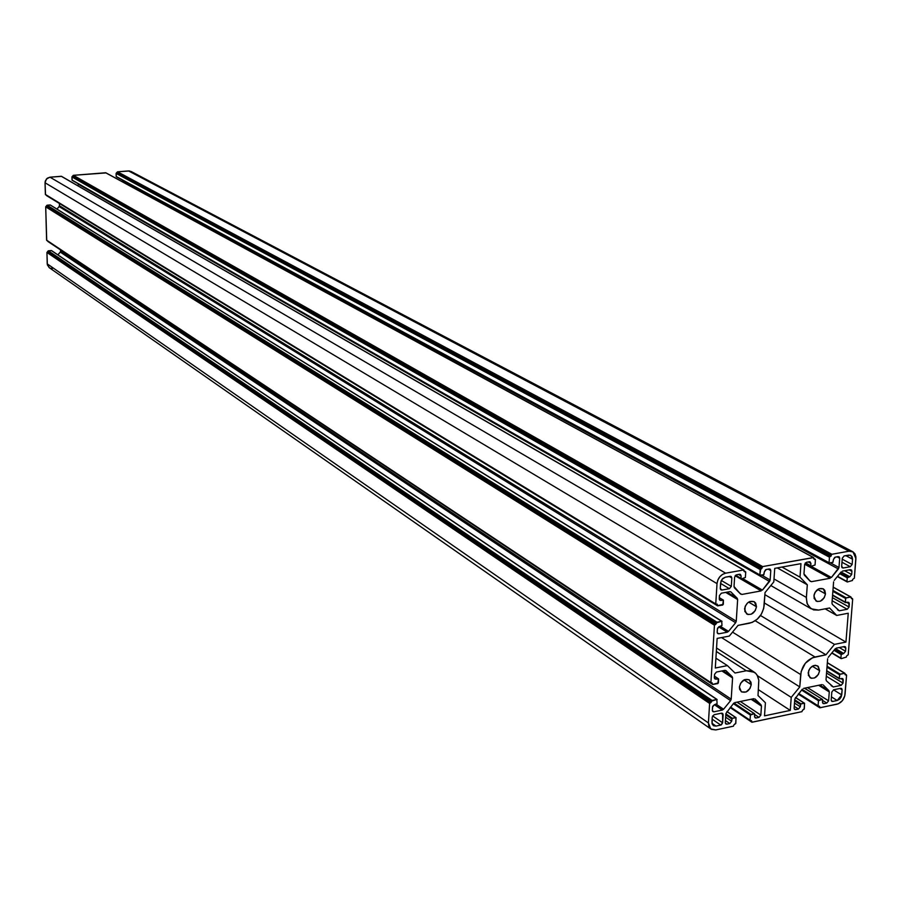 <?xml version="1.0" encoding="UTF-8"?>
<svg xmlns="http://www.w3.org/2000/svg" width="901" height="901" viewBox="0 0 901 901"><rect width="100%" height="100%" fill="white"/><g stroke="black" fill="none" stroke-linecap="round" stroke-linejoin="round"><path stroke-width="1.35" d="M819.617 670.704C817.962 676.854 814.763 679.196 810.033 677.732L808.141 673.036C809.785 666.886 812.972 664.533 817.703 665.974L819.617 670.704L812.308 666.222L819.617 670.704L818.288 666.47L815.484 665.287L813.243 665.738L810.168 668.114L808.76 670.468L808.388 675.423L811.238 678.284L814.527 677.98L818.378 674.489L819.617 670.704M751.243 684.625C749.519 690.977 746.197 693.331 741.275 691.686L739.406 687.035C741.118 680.694 744.429 678.329 749.35 679.94L751.243 684.625L743.989 679.917L751.243 684.625L750.961 682.215L748.979 679.703L744.609 679.624L740.645 683.183L739.406 687.035L739.698 689.456L741.681 691.945L746.062 692.013L750.004 688.465L751.243 684.625M756.48 606.767C754.835 613.074 751.547 615.462 746.602 613.93L744.53 608.997C746.163 602.69 749.441 600.291 754.374 601.8L756.48 606.767L748.652 602.093L756.48 606.767L755.725 603.231L754.205 601.688L749.778 601.519L747.56 602.927L745.161 606.339L744.823 611.475L747.819 614.493L751.243 614.223L755.229 610.664L756.48 606.767M825.485 593.883C823.897 599.987 820.732 602.364 816.002 601.012L813.907 596.045C815.484 589.941 818.637 587.553 823.368 588.882L825.485 593.883L817.646 589.468L825.485 593.883L824.798 590.392L823.334 588.86L819.065 588.68L815.157 592.182L814.11 594.728L814.155 598.489L817.027 601.474L820.338 601.215L824.235 597.723L825.485 593.883M842.3 558.181L844.147 555.928L842.3 558.181L841.658 566.369L842.041 567.653L843.201 568.013L841.658 566.369L842.3 558.181M841.782 567.247L843.201 568.013L841.782 567.247M841.985 562.258L850.285 566.718L843.201 568.013L850.285 566.718L841.985 562.258M852.132 564.476L850.285 566.718L852.132 564.476L842.221 559.172L852.132 564.476L852.549 559.217L852.132 564.476M845.791 555.624L852.549 559.217L845.791 555.624M848.719 555.106L850.927 555.466L852.549 559.217L852.053 556.649L850.296 555.185L844.147 555.928L848.719 555.106M721.915 590.042L720.89 589.851L720.259 588.364L721.915 590.042L729.405 588.68L720.563 583.42L729.405 588.68L731.308 586.371L729.405 588.68L721.915 590.042L720.338 589.096L721.915 590.042M721.307 580.447L731.308 586.371L721.307 580.447M729.269 576.482L731.837 577.992L731.308 586.371L731.837 577.992L729.269 576.482M730.182 576.313L731.195 576.505L731.837 577.992L730.857 576.347L725.373 577.181L730.182 576.313M720.597 582.981L722.118 579.208L725.373 577.181L722.839 578.465L721.048 581.01L720.259 588.364L720.597 582.981M722.625 722.793L720.755 725.08L712.117 719.133L720.755 725.08L721.431 724.798L722.625 722.793L723.131 714.73L721.003 713.277L723.131 714.73L722.703 713.479L721.51 713.164L722.602 713.389L722.625 722.793L712.601 715.901L722.625 722.793M714.133 714.707L721.51 713.164L714.133 714.707L712.252 717.005L714.133 714.707M711.936 722.197L712.252 717.005L712.15 723.965L713.637 725.789L716.025 726.082L713.243 725.53L711.936 722.197M711.981 723.278L716.025 726.082L720.755 725.08L716.025 726.082L711.981 723.278M840.633 688.319L841.59 688.488L842.142 689.851L839.901 688.477L842.142 689.851L841.759 688.623L840.633 688.319L833.639 689.783L831.826 692.013L833.639 689.783L840.633 688.319M831.206 699.908L831.826 692.013L831.206 699.908L831.589 701.136L832.727 701.44L831.747 701.271L831.206 699.908M831.251 700.516L832.727 701.44L831.251 700.516M831.443 696.878L837.209 700.494L832.727 701.44L837.209 700.494L831.443 696.878M841.737 694.919L837.209 700.494L839.586 699.21L841.275 696.788L842.142 689.851L841.737 694.919L833.493 689.817L841.737 694.919M764.172 605.326C762.719 614.752 757.831 620.71 749.497 623.21L738.088 625.373L729.292 636.083L717.14 638.415L715.304 668.024L727.411 665.614L715.304 668.024L717.14 638.415L729.292 636.083L738.088 625.373L752.177 622.411L757.257 619.19L761.3 614.257L763.71 608.366L765.039 592.565L764.172 605.326M715.912 658.18L727.411 665.614L715.912 658.18M734.991 673.024L727.411 665.614L734.991 673.024L746.332 670.761L734.991 673.024M716.329 651.479L746.332 670.761L754.486 672.292L755.702 673.329L757.606 675.998L758.811 680.232L758.011 695.527L758.811 680.199L757.155 675.187L755.635 673.25L751.457 670.862L746.332 670.761L716.329 651.479M765.411 702.769L758.011 695.527L765.411 702.769L764.51 715.845L765.411 702.769M764.51 715.845L790.278 710.405L758.417 689.693L790.278 710.405L791.224 697.385L757.482 675.75L791.224 697.385L799.773 686.911L721.555 637.57L799.773 686.911L800.685 674.556L732.547 632.13L800.685 674.556C802.16 665.355 806.936 659.509 815.011 656.998L755.229 620.766L815.011 656.998L825.958 654.802L760.5 615.507L825.958 654.802L834.461 644.373L764.33 602.949L834.461 644.373L845.949 642.098L764.904 594.671L845.949 642.098L848.246 613.232L845.949 642.098L834.461 644.373L825.958 654.802L812.409 657.798L805.336 663.237L801.147 671.605L799.773 686.911L791.224 697.385L790.278 710.405L764.51 715.845M825.147 608.828L836.714 615.451L848.246 613.232L836.714 615.451L825.147 608.828M829.562 607.995L836.714 615.451L829.562 607.995L818.558 610.078L829.562 607.995M806.372 597.442L774.004 578.949L806.372 597.442L807.307 584.783L806.327 598.478L807.364 604.177L811.148 608.794L818.558 610.078L813.569 609.898L809.492 607.432L806.969 603.062L806.372 597.442M777.304 567.889L807.307 584.783L777.304 567.889M781.989 567.044L799.987 577.147L807.307 584.783L799.987 577.147L781.989 567.044M800.966 563.654L799.987 577.147L800.966 563.654L774.736 568.351L800.966 563.654M774.736 568.351L773.801 581.9L765.039 592.565L773.801 581.9L774.736 568.351M826.713 670.918L839.304 678.599L826.724 670.749L839.293 678.408L839.574 674.826L827.005 667.179L839.574 674.826L840.115 674.151L827.073 666.233L840.115 674.151L844.609 673.227L827.343 662.787L844.901 673.272L845.453 674.905L844.8 673.227L839.755 674.387L839.304 678.622M845.025 674.646L846.58 675.232L845.059 694.232C844.192 699.435 841.489 702.769 836.916 704.233L819.775 707.758L798.455 693.894L819.617 707.353L819.673 706.598L819.887 707.803L838.392 703.771L842.39 700.651L844.778 695.899L846.58 675.232L845.025 674.646M798.376 694.007L819.628 707.522M819.02 706.181L819.673 706.598L819.02 706.181M819.223 706.136L818.547 706.283L819.223 706.136M798.669 693.646L818.097 706.001M818.085 705.821L798.748 693.533L818.085 705.821L818.48 700.741L818.085 705.821M801.586 690.065L818.48 700.741L819.02 700.066L802.127 689.4L819.02 700.066L822.208 699.401L818.48 700.741L801.586 690.065M804.447 688.218L822.5 699.446L822.489 702.116L822.545 699.491L804.447 688.218M824.021 703.647L823.03 703.467L822.489 702.116L823.39 703.636L822.534 702.712L824.021 703.647L826.78 703.062L824.021 703.647M822.624 700.449L826.78 703.062L822.624 700.449M828.593 700.832L826.78 703.062L828.593 700.832L807.499 687.587L828.593 700.832L829.28 691.923L828.593 700.832M818.626 685.278L829.28 691.923L818.626 685.278M828.897 690.684L829.28 691.923L828.897 690.684L819.809 685.03L828.897 690.684L823.154 684.895L828.897 690.684M822.005 684.58L803.523 688.409L822.005 684.58M802.284 689.209L794.783 699.131L802.284 689.209M794.783 699.131L794.119 708.096L794.524 709.335L795.673 709.628L794.659 709.447L794.119 708.096L794.783 699.131M794.153 708.648L795.673 709.628L798.466 709.042L794.254 706.316L798.466 709.042L800.302 706.801L798.466 709.042L795.673 709.628L794.153 708.648M794.491 703.062L800.302 706.801L800.46 704.526L794.659 700.798L800.46 704.526L801.012 703.85L794.727 699.818L801.012 703.85L804.221 703.174L795.459 697.577L804.525 703.231L804.311 708.738L802.532 710.225L804.131 709.166L804.57 703.264L800.82 703.94L800.302 706.801L794.491 703.062M802.532 710.225L801.935 711.655L752.121 722.219L730.306 707.375L751.637 721.757L751.693 720.991L751.918 722.219L801.935 711.655L802.532 710.225M730.238 707.465L751.648 721.892M751.051 720.563L751.693 720.991L751.051 720.563M751.209 720.53L750.522 720.676L751.209 720.53M730.474 707.172L750.049 720.361M750.037 720.214L730.553 707.082L750.037 720.214L750.387 715.056L750.037 720.214M733.358 703.647L750.387 715.056L750.95 714.38L733.966 703.017L750.95 714.38L754.227 713.693L750.387 715.056L733.358 703.647M736.973 702.172L754.542 713.75L754.554 716.441L754.576 713.783L736.973 702.172M756.142 717.984L755.083 717.782L754.554 716.441L755.488 717.973L754.576 716.937L756.142 717.984L758.98 717.387L756.142 717.984M754.678 714.516L758.98 717.387L754.678 714.516M760.838 715.112L758.98 717.387L760.838 715.112L740.34 701.474L760.838 715.112L761.458 706.08L760.838 715.112M751.096 699.255L761.458 706.08L751.096 699.255M761.041 704.841L761.458 706.08L761.041 704.841L752.211 699.018L761.041 704.841L755.038 698.985L761.041 704.841M753.855 698.68L734.799 702.622L753.855 698.68M733.527 703.444L725.891 713.513L733.527 703.444M725.891 713.513L725.305 722.602L725.733 723.852L726.927 724.156L725.834 723.942L725.305 722.602L725.891 713.513M725.328 723.053L726.927 724.156L729.81 723.548L725.44 720.552L729.81 723.548L731.668 721.262L729.81 723.548L726.927 724.156L725.328 723.053M725.654 717.162L731.668 721.262L731.826 718.964L725.801 714.865L731.826 718.964L732.378 718.277L725.868 713.851L732.378 718.277L735.689 717.59L726.859 711.599L736.016 717.647L735.835 723.221L734.022 724.731L735.655 723.649L736.049 717.68L732.175 718.367L731.668 721.262L725.654 717.162M51.672 250.771L716.824 699.469L712.06 700.449L48.339 250.827L51.346 250.546L716.824 699.469L711.497 701.136L712.06 700.449L48.339 250.827L711.497 701.136L711.452 701.913L48.012 251.199L711.497 701.136L710.889 702.6L47.697 252.021L711.452 701.913L710.179 702.746L47.257 252.066L710.889 702.6L709.616 703.444L710.179 702.746L46.931 252.438L709.616 703.444L708.411 722.94L709.616 703.444L46.931 252.438L47.235 263.869L708.411 722.94L708.805 726.127L711.486 729.393L715.777 729.923L733.414 726.183L734.022 724.731L733.414 726.183L715.777 729.923L710.754 728.92L708.411 722.94L47.235 263.869L49.082 267.552L710.754 728.92M716.824 699.469L717.083 703.613L716.824 699.469M717.083 703.613L714.403 704.74L717.083 703.613M712.522 707.037L714.403 704.74L712.702 706.271L712.331 710.225L712.522 707.037M713.964 711.79L712.86 711.576L712.331 710.225L712.759 711.486L713.964 711.79L712.353 710.686L713.964 711.79L722.287 710.067L713.964 711.79M714.437 704.74L722.287 710.067L714.437 704.74M723.559 709.245L722.287 710.067L723.559 709.245L716.34 704.345L723.559 709.245L730.61 700.629L723.559 709.245M57.867 254.859L60.299 252.089L730.61 700.629L60.299 252.089L60.604 251.255L731.207 699.153L730.61 700.629L731.207 699.153L60.604 251.255L60.57 249.926L60.536 251.694L57.867 254.859M721.87 670.952L732.581 677.946L731.207 699.153L732.581 677.946L721.87 670.952M732.153 676.674L732.581 677.946L726.015 670.682L724.809 670.367L725.879 670.569L732.153 676.674L723.03 670.716L732.153 676.674M724.809 670.367L716.453 672.033L714.561 674.331L716.453 672.033L724.809 670.367M714.561 674.331L714.448 678.273L716.002 679.14L714.921 678.926L714.358 677.552L714.561 674.331M47.899 241.479L712.691 684.445L718.39 682.89L718.593 678.982L716.002 679.14L714.392 678.081L716.002 679.14L718.12 678.712L714.437 676.279L718.446 678.78L717.815 683.577L712.725 684.478L47.742 241.209L712.567 684.219M712.556 684.062L711.948 682.845L712.556 684.062M50.467 205.158L721.724 621.273L716.926 622.174L47.122 205.214L50.141 204.955L721.724 621.273L716.351 622.873L716.926 622.174L47.122 205.214L716.351 622.873L716.306 623.661L46.796 205.586L716.351 622.873L715.732 624.348L46.48 206.419L716.306 623.661L715.022 624.483L46.03 206.453L715.732 624.348L714.448 625.181L715.022 624.483L45.703 206.825L714.448 625.181L710.912 682.474L714.448 625.181L45.703 206.825L46.604 240.173L711.035 682.857L712.117 682.812L711.08 682.89L46.728 240.432L710.923 682.631M721.724 621.273L721.983 625.508L721.724 621.273M721.983 625.508L719.28 626.612L721.983 625.508M717.387 628.921L719.28 626.612L717.568 628.143L717.185 632.175L717.387 628.921M718.829 633.808L717.77 633.606L717.185 632.175L717.613 633.471L718.829 633.808L717.241 632.806L718.829 633.808L727.231 632.198L718.829 633.808M718.66 626.848L727.231 632.198L718.66 626.848M728.515 631.387L727.231 632.198L728.515 631.387L720.485 626.375L728.515 631.387L735.644 622.715L728.515 631.387M56.954 209.1L59.151 206.588L735.644 622.715L59.151 206.588L59.455 205.755L736.252 621.228L735.644 622.715L736.252 621.228L59.455 205.755L59.398 203.525L59.387 206.194L56.954 209.1M725.699 592.408L737.649 599.559L736.252 621.228L737.649 599.559L725.699 592.408M737.221 598.253L737.649 599.559L731.026 592.013L729.799 591.653L730.824 591.844L737.221 598.253L727.028 592.16L737.221 598.253M729.799 591.653L721.363 593.196L719.46 595.516L721.363 593.196L729.799 591.653M719.46 595.516L719.347 599.537L720.913 600.46L719.876 600.257L719.257 598.793L719.46 595.516M717.455 605.641L723.312 604.334L723.424 600.167L720.913 600.46L719.336 599.503L720.913 600.46L723.053 600.066L719.313 597.802L723.368 600.122L722.737 605.033L717.613 605.855L46.525 195.472L717.455 605.63L717.297 604.188L717.433 605.427L46.548 195.607L717.613 605.855M61.606 176.461L743.595 569.984L725.62 573.182L743.595 569.984L61.291 176.281L49.972 177.182L725.62 573.182L722.501 574.41L719.764 576.831L717.838 580.064L717.016 583.623C717.838 578.07 720.71 574.59 725.62 573.182L49.972 177.182L47.303 178.195L45.287 181.045L45.05 182.779L717.016 583.623L715.766 603.76L717.016 583.623L45.05 182.779L45.365 194.425L715.901 604.154L716.982 604.132L715.957 604.199L45.512 194.684L715.788 603.974M743.595 569.984L744.035 571.279L743.595 569.984M744.53 571.786L744.035 571.279L745.24 571.662L744.53 571.786M744.057 570.975L745.724 572.158L745.375 577.53L745.701 571.932L744.057 570.975M745.375 577.53L741.444 578.836L745.375 577.53M735.475 575.345L740.982 578.566L735.621 575.221L740.949 578.329L741.106 575.942L740.971 578.555M738.516 574.433L741.106 575.942L738.516 574.433M739.462 574.264L740.464 574.444L741.106 575.942L740.126 574.297L736.534 574.793L739.462 574.264M734.619 577.102L736.534 574.793L734.619 577.102L734.022 586.54L734.619 577.102M734.45 587.846L734.022 586.54L740.633 594.108L734.45 587.846M741.85 594.457L739.755 593.207L741.85 594.457L761.154 590.91L741.85 594.457M735.137 575.716L761.154 590.91L735.137 575.716M762.437 590.11L769.533 581.472L78.635 184.378L77.565 185.606L78.804 184.119L769.533 581.472L770.141 579.985L762.437 590.11L742.706 578.6L762.437 590.11M761.75 575.176L770.141 579.985L770.783 570.615L768.159 569.128L770.783 570.615L770.366 569.308L769.161 568.948L770.13 569.128L770.783 570.615L770.141 579.985L761.75 575.176M769.161 568.948L765.591 569.736L764.386 571.763L766.278 569.466L769.161 568.948M759.858 575.153L763.857 574.748L764.386 571.763L763.654 574.838L760.027 575.379L72.012 180.031L759.87 575.176L760.196 569.578L71.934 176.934L72.012 180.031L759.836 574.928L760.759 568.88L71.934 176.934L760.196 569.578L761.469 568.756L72.26 176.562L760.759 568.88L72.711 176.528L762.032 568.069L761.469 568.756L762.088 567.27L73.026 175.695L762.032 568.069L762.651 566.583L73.353 175.323L762.088 567.27L762.651 566.583L813.4 557.55L105.665 172.755L73.353 175.323L762.651 566.583L813.671 557.595L813.806 558.834L813.592 557.561L105.789 172.767M105.958 172.913L73.353 175.323L71.956 176.799L72.181 180.324M814.279 559.33L813.806 558.834L814.966 559.206L814.279 559.33M813.828 558.586L815.439 559.701L815.045 565.006L815.416 559.487L813.828 558.586M815.045 565.006L811.227 566.279L815.045 565.006M805.291 563.012L810.787 566.031M810.754 565.783L805.438 562.855L810.754 565.783L810.923 563.418L810.754 565.783M808.265 561.954L810.923 563.418L808.265 561.954M809.357 561.762L810.923 563.418L809.999 561.796L806.508 562.269L809.357 561.762M804.649 564.544L806.508 562.269L804.649 564.544L803.962 573.847L804.649 564.544M804.368 575.142L803.962 573.847L810.292 581.336L804.368 575.142M811.452 581.686L809.661 580.683L811.452 581.686L830.181 578.251L811.452 581.686M804.694 564.217L830.181 578.251L804.694 564.217M831.42 577.462L838.38 568.97L122.66 180.797L121.984 181.574L122.919 180.324L838.38 568.97L838.977 567.506L831.42 577.462L811.08 566.279L831.42 577.462M830.35 562.832L838.977 567.506L839.698 558.26L837.006 556.818L839.698 558.26L839.315 556.964L838.155 556.615L839.698 558.26L838.977 567.506L830.35 562.832M838.155 556.615L834.686 557.381L833.504 559.375L835.351 557.111L838.155 556.615M852.537 551.603L131.186 171.528L128.55 170.931L849.024 551.198L831.882 554.261L849.024 551.198L128.55 170.931L117.513 171.809L831.882 554.261L831.319 554.937L831.882 554.261L117.198 172.181L831.319 554.937L831.263 555.714L831.319 554.937L117.198 172.181L831.263 555.714L830.699 556.401L117.198 172.632L831.263 555.714L830.024 556.525L116.443 173.037L830.024 556.525L829.472 557.201L830.024 556.525L116.116 173.409L829.472 557.201L829.066 562.483L829.472 557.201L116.116 173.409L116.173 176.483L829.337 562.967L832.963 562.314L833.504 559.375L832.761 562.393L829.258 562.934L116.173 176.483L829.1 562.742M849.024 551.198L852.988 551.851L855.916 558.609L854.351 578.205L853.123 579.005L854.351 578.205L855.905 556.931L855.026 553.98L853.134 551.93L849.024 551.198M852.571 579.681L853.123 579.005L852.571 579.681M852.515 580.458L847.424 581.967L852.515 580.458M837.412 576.494L846.996 581.742M846.963 581.483L837.547 576.325L846.963 581.483L847.255 577.8L846.963 581.483M839.698 573.689L847.255 577.8L847.807 577.124L840.25 573.013L847.807 577.124L849.823 576.753L847.255 577.8L839.698 573.689M841.083 572L849.823 576.753L841.083 572M851.659 574.511L849.823 576.753L851.659 574.511L844.665 570.716L851.659 574.511L851.918 571.302L851.659 574.511M849.271 569.871L851.918 571.302L849.271 569.871M850.386 569.669L851.918 571.302L851.535 570.029L850.386 569.669L842.39 571.133L850.386 569.669M841.151 571.921L834.202 580.402L841.151 571.921M833.605 581.866L831.961 603.129L833.605 581.866M832.344 604.402L831.961 603.129L832.344 604.402L839.282 610.788L832.344 604.402M837.48 609.763L839.282 610.788L847.244 609.267L832.141 600.753L847.244 609.267L849.069 607.026L847.244 609.267L839.282 610.788L837.48 609.763M832.389 597.645L849.069 607.026L849.328 603.85L846.794 602.442L849.328 603.85L848.945 602.589L847.796 602.251L848.708 602.397L849.069 607.026L832.389 597.645M845.341 602.364L847.796 602.251L845.51 602.589L832.592 595.009L845.329 602.15L845.611 598.489L832.873 591.371L845.611 598.489L846.163 597.813L832.941 590.437L846.163 597.813L850.702 596.958L833.188 587.238L850.972 597.003L851.546 598.692L850.893 596.969L845.791 598.05L845.341 602.364L832.569 595.223M851.546 598.692L852.222 598.568L851.118 597.949L852.684 599.052L848.213 654.824L846.996 655.624L848.213 654.824L852.684 599.052L851.546 598.692M846.456 656.288L846.996 655.624L846.456 656.288M846.399 657.054L841.343 658.631L846.399 657.054M831.837 652.955L840.915 658.372L831.95 652.82L840.892 658.158L841.174 654.554L840.915 658.372M834.011 650.297L841.174 654.554L841.725 653.889L834.551 649.621L841.725 653.889L843.73 653.484L841.174 654.554L834.011 650.297M835.464 648.585L843.73 653.484L835.464 648.585M845.543 651.254L843.73 653.484L845.543 651.254L839.27 647.549L845.543 651.254L845.791 648.112L845.543 651.254M843.426 646.715L845.791 648.112L843.426 646.715M844.282 646.546L845.217 646.704L845.791 648.112L845.408 646.873L844.282 646.546L836.353 648.123L844.282 646.546M835.126 648.923L828.244 657.358L835.126 648.923M827.647 658.8L826.037 679.624L827.647 658.8M826.431 680.863L826.037 679.624L826.431 680.863L833.312 686.979L826.431 680.863M831.161 685.65L833.312 686.979L841.196 685.334L826.307 676.2L841.196 685.334L843.009 683.104L841.196 685.334L833.312 686.979L831.161 685.65M826.555 673.047L843.009 683.104L843.257 679.996L840.982 678.611L843.257 679.996L842.874 678.768L841.737 678.453L842.705 678.622L843.009 683.104L826.555 673.047M841.737 678.453L839.743 678.87L841.737 678.453M52.382 268.475L50.456 268.273M49.386 267.766L47.359 264.86L46.931 252.438L48.215 250.872L51.582 250.624M711.08 682.89L46.728 240.432L45.703 206.825L46.987 205.248L50.388 205.034M45.534 194.695L45.05 182.779L46.435 178.984L49.972 177.182L61.538 176.359M829.258 562.934L116.33 176.765L116.139 173.274L117.513 171.809L129.507 170.953L132.661 172.891M716.543 647.999L753.709 671.786M770.817 585.526L811.148 608.794M826.701 671.042L839.45 678.825M827.355 662.663L844.868 673.261M845.037 673.993L846.377 674.804M798.297 694.097L819.775 707.758M798.59 693.736L818.254 706.226M804.604 688.184L822.478 699.435M795.538 697.487L804.492 703.219M730.159 707.567L751.794 722.152M730.396 707.274L750.195 720.609M737.142 702.138L754.52 713.727M726.938 711.497L735.982 717.624M51.56 250.602L717.117 699.514M714.448 676.144L718.412 678.757M47.877 241.468L712.725 684.478M50.343 205.011L722.005 621.307M719.325 597.678L723.334 600.1M45.512 194.684L715.957 604.199M61.493 176.326L743.854 570.018M744.057 570.862L745.499 571.696M735.396 575.424L741.14 578.78M72.159 180.301L760.027 575.379M105.845 172.801L813.637 557.573M813.84 558.485L815.214 559.239M805.235 563.08L810.945 566.222M837.356 576.561L847.143 581.922M832.558 595.324L845.51 602.589M833.2 587.137L850.938 596.991M851.118 597.847L852.459 598.602M831.769 653.034L841.061 658.586"/></g></svg>
